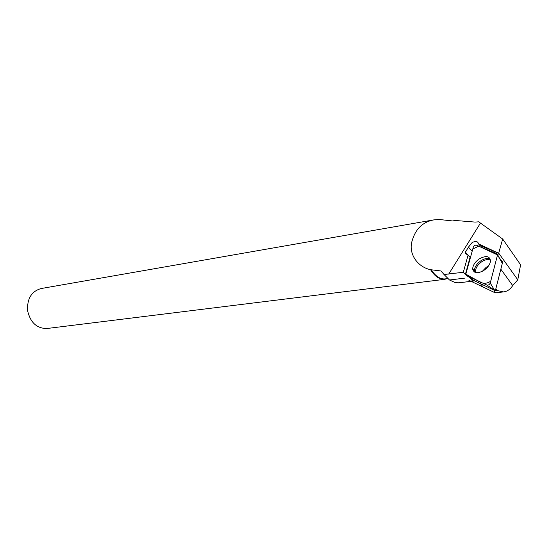 <?xml version="1.0" encoding="UTF-8"?>
<svg xmlns="http://www.w3.org/2000/svg" width="548" height="548" viewBox="0 0 548 548"><rect width="100%" height="100%" fill="white"/><g stroke="black" fill="none" stroke-linecap="round" stroke-linejoin="round"><path stroke-width="0.82" d="M497.577 254.683L502.317 263.389L495.344 290.748L474.883 281.021L466.177 275.267L486.98 285.097C488.364 285.316 489.453 284.631 490.234 283.063L497.536 254.93L497.105 253.82L476.37 245.182C475.054 245.052 474.027 245.73 473.301 247.21L465.8 274.137L466.177 275.267M495.344 290.748L486.98 285.097M483.685 270.534C487.542 267.869 489.796 264.828 490.439 261.396C490.028 256.039 486.357 255.176 479.418 258.8C475.006 261.951 472.766 265.376 472.698 269.089C473.835 273.37 477.5 273.849 483.685 270.534M495.858 288.748L497.187 290.543L495.474 290.235M497.796 254.827L498.653 253.272L478.466 243.846C477.925 241.305 475.828 240.853 472.184 242.497L468.437 247.148L465.416 252.203L466.917 254.621L468.04 255.169L463.32 272.267L444.044 274.514L440.969 270.965L430.584 269.712C417.775 267.006 408.671 254.388 411.829 241.867C415.151 229.317 422.467 222.002 433.783 219.906L439.058 219.467L453.107 221.008L454.367 220.406L475.164 222.091L478.719 221.824L502.667 239.01L520.6 264.78L517.792 279.809L512.709 285.577L500.838 269.178M498.475 253.95L502.667 239.01M468.883 280.247L493.988 292.262L494.81 290.495M497.187 290.543L503.475 291.899C507.078 291.57 510.161 289.46 512.709 285.577M493.988 292.262L496.125 292.701M465.081 278.083L449.497 279.994L455.457 282.72L458.95 282.789M501.379 261.547L502.941 262.211L502.242 263.239M474.63 280.857L473.849 280.925L473.979 280.432M449.497 279.994L444.044 274.514M465.567 251.128L465.622 253.279M443.305 273.664L440.969 270.965M470.424 257.539L470.061 257.375L465.362 274.48L463.32 272.267M465.752 274.397L465.362 274.48M468.04 255.169L470.061 257.375M439.058 219.467L440.599 219.83M447.367 278.617L444.551 279.343C439.51 279.638 434.852 276.425 430.584 269.712M445.394 278.864L444.846 278.932C439.88 279.22 435.297 276.069 431.091 269.479M433.783 219.892L41.258 288.515C31.579 291.194 27.023 298.571 27.592 310.634C30.291 322.423 36.668 328.389 46.738 328.533L47.306 328.464M478.466 243.846L479.966 245.518L498.653 253.272M479.966 245.518L479.774 246.6M468.437 247.148L472.177 251.251M499.481 258.122L502.941 262.211M473.849 280.925L472.554 279.494M517.792 279.809L498.927 253.45M497.536 254.936L478.794 246.196L472.828 248.908L465.8 274.137L477.815 280.768C482.254 283.933 486.555 284.07 490.72 281.186L497.536 254.936L501.667 262.074M490.241 283.021L494.502 290.111L490.234 283.063M474.917 272.329L474.479 270.739C474.534 267.102 476.726 263.746 481.055 260.663C484.802 258.368 487.878 257.875 490.282 259.177M490.474 260.129C488.165 259.033 485.281 259.546 481.836 261.663C476.918 265.307 474.931 268.958 475.863 272.63M482.295 271.335L486.247 267.246L488.337 266.177M448.696 274.13L480.445 223.098M473.65 282.508L470.184 277.918M482.72 286.549L480.617 283.748M475.232 272.452L474.479 270.739L472.698 269.089M503.297 291.947L496.132 292.721M471.081 281.336L458.306 282.864M444.846 278.932L447.853 278.555M444.551 279.343L46.738 328.533M465.553 252.354L470.218 257.444"/></g></svg>
